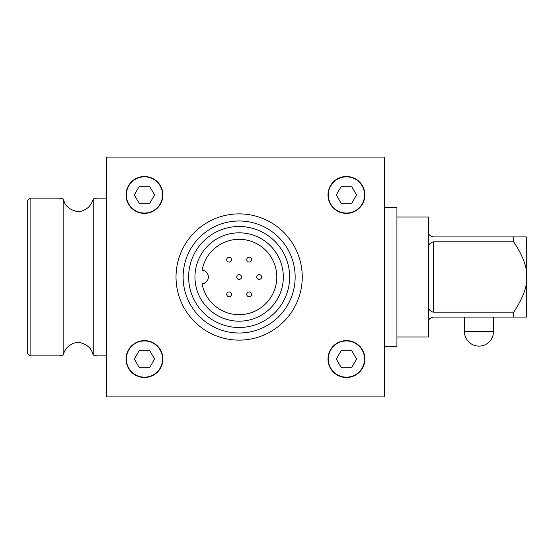 <?xml version="1.0" encoding="UTF-8"?>
<svg xmlns="http://www.w3.org/2000/svg" width="554" height="554" viewBox="0 0 554 554"><rect width="100%" height="100%" fill="white"/><g stroke="black" fill="none" stroke-linecap="round" stroke-linejoin="round"><path stroke-width="0.83" d="M126.347 194.953A18.116 18.116 0 0 1 153.52 179.261A18.116 18.116 0 0 1 153.52 210.638A18.116 18.116 0 0 1 126.347 194.953M126.347 359.047A18.116 18.116 0 0 1 153.52 343.362A18.116 18.116 0 0 1 153.52 374.739A18.116 18.116 0 0 1 126.347 359.047M328.321 194.953A18.116 18.116 0 0 1 355.495 179.261A18.116 18.116 0 0 1 355.495 210.638A18.116 18.116 0 0 1 328.321 194.953M328.003 194.953A18.434 18.434 0 0 1 355.654 178.984A18.434 18.434 0 0 1 355.654 210.915A18.434 18.434 0 0 1 328.003 194.953M126.028 194.953A18.434 18.434 0 0 1 153.68 178.984A18.434 18.434 0 0 1 153.68 210.915A18.434 18.434 0 0 1 126.028 194.953M328.003 359.047A18.434 18.434 0 0 1 355.654 343.085A18.434 18.434 0 0 1 355.654 375.016A18.434 18.434 0 0 1 328.003 359.047M126.028 359.047A18.434 18.434 0 0 1 153.68 343.085A18.434 18.434 0 0 1 153.68 375.016A18.434 18.434 0 0 1 126.028 359.047M63.17 199.045L64.444 202.245M106.597 198.103L97.13 198.103L93.245 198.948C91.14 206.178 86.265 210.478 78.606 211.836C69.956 210.333 64.797 206.033 63.142 198.948L59.257 198.103L30.103 198.103L30.103 355.897L59.257 355.897L63.142 355.052C65.24 347.822 70.123 343.522 77.782 342.164C86.431 343.667 91.583 347.967 93.245 355.052L97.13 355.897L106.597 355.897M93.217 354.955L91.943 351.755M63.142 355.052L63.142 198.948M93.245 198.948L93.245 355.052M30.103 198.103L27.7 200.506L27.7 353.494L30.103 355.897M526.3 269.86L526.3 284.14C524.957 292.2 520.746 301.549 513.676 312.186L513.676 317.082L433.519 317.082C430.091 317.864 428.408 319.416 428.484 321.729L428.484 232.271C428.408 234.584 430.091 236.136 433.519 236.918L513.676 236.918L513.676 241.814C520.746 252.451 524.957 261.8 526.3 269.86L526.3 236.918L513.676 236.918M396.927 217.036L428.471 217.036L428.484 232.271M396.927 336.964L428.471 336.964L428.484 321.729M384.303 346.43L396.927 346.43L396.927 207.57L384.303 207.57M328.321 359.047A18.116 18.116 0 0 1 355.495 343.362A18.116 18.116 0 0 1 355.495 374.739A18.116 18.116 0 0 1 328.321 359.047M176.02 277A63.114 63.114 0 0 1 270.698 222.341A63.114 63.114 0 0 1 270.698 331.659A63.114 63.114 0 0 1 176.02 277M183.125 277A56.016 56.016 0 0 1 267.146 228.49A56.016 56.016 0 0 1 267.146 325.51A56.016 56.016 0 0 1 183.125 277M188.644 277A50.49 50.49 0 0 1 264.383 233.269A50.49 50.49 0 0 1 264.383 320.731A50.49 50.49 0 0 1 188.644 277M226.711 259.646A2.403 2.403 0 0 1 230.319 257.562A2.403 2.403 0 0 1 230.319 261.73A2.403 2.403 0 0 1 226.711 259.646M247.957 257.562A2.403 2.403 0 0 1 251.564 259.646A2.403 2.403 0 0 1 247.957 261.73A2.403 2.403 0 0 1 247.957 257.562M260.38 274.916A2.403 2.403 0 0 1 260.38 279.084A2.403 2.403 0 0 1 256.772 277A2.403 2.403 0 0 1 260.38 274.916M251.564 294.354A2.403 2.403 0 0 1 247.957 296.438A2.403 2.403 0 0 1 247.957 292.27A2.403 2.403 0 0 1 251.564 294.354M230.319 296.438A2.403 2.403 0 0 1 226.718 294.354A2.403 2.403 0 0 1 230.319 292.27A2.403 2.403 0 0 1 230.319 296.438M194.96 277A44.181 44.181 0 0 1 261.232 238.739A44.181 44.181 0 0 1 261.232 315.261A44.181 44.181 0 0 1 194.96 277M236.731 277A2.403 2.403 0 0 1 240.339 274.916A2.403 2.403 0 0 1 240.339 279.084A2.403 2.403 0 0 1 236.731 277M202.092 283.863A37.672 37.672 0 0 0 259.93 308.419A37.672 37.672 0 0 0 259.93 245.581A37.672 37.672 0 0 0 202.092 270.137A6.89 6.89 0 0 1 202.092 283.863M336.313 359.047L341.375 350.28L351.499 350.28L356.561 359.047L351.499 367.821L341.375 367.821L336.313 359.047M384.303 396.92L384.303 157.08L106.597 157.08L106.597 396.92L384.303 396.92M428.484 316.936L428.484 306.05C428.408 309.374 430.091 311.417 433.519 312.186C430.091 311.417 428.408 309.374 428.484 306.05M513.676 312.186L433.519 312.186L433.519 241.814L513.676 241.814M513.676 317.082L526.3 317.082L526.3 284.14M433.519 241.814C430.091 242.583 428.408 244.626 428.484 247.95C428.408 244.626 430.091 242.583 433.519 241.814M428.484 247.95L428.484 237.064M336.313 194.946L341.375 186.179L351.499 186.179L356.561 194.946L351.499 203.72L341.375 203.72L336.313 194.946M134.338 359.047L139.4 350.28L149.532 350.28L154.594 359.047L149.532 367.821L139.4 367.821L134.338 359.047M134.338 194.946L139.4 186.179L149.532 186.179L154.594 194.946L149.532 203.72L139.4 203.72L134.338 194.946M464.46 331.597A14.515 14.515 0 0 0 478.981 346.112A14.515 14.515 0 0 0 493.496 331.597L464.46 331.597L464.46 317.082M493.496 331.597L493.496 317.082"/></g></svg>
